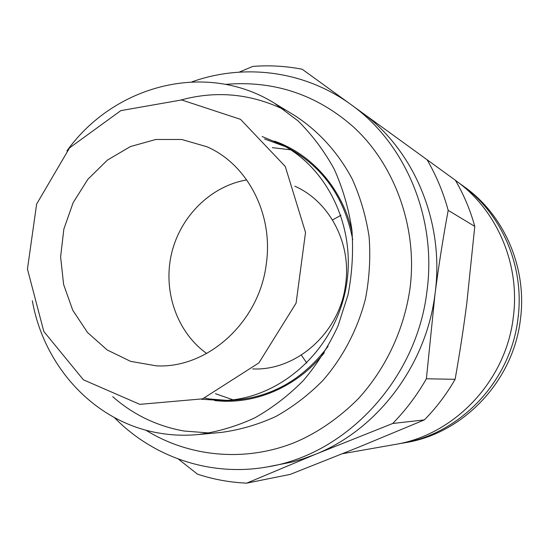 <?xml version="1.0" encoding="UTF-8"?>
<svg xmlns="http://www.w3.org/2000/svg" width="549" height="549" viewBox="0 0 549 549"><rect width="100%" height="100%" fill="white"/><g stroke="black" fill="none" stroke-linecap="round" stroke-linejoin="round"><path stroke-width="0.82" d="M114.398 417.583C153.034 457.159 210.487 477.06 267.281 466.925L292.198 462.025L302.526 459.039L315.25 454.387C377.293 429.771 426.34 365.387 435.055 293.681L426.388 378.783L455.114 379.311C459.794 352.815 463.692 327.458 466.801 303.24L474.782 226.394L448.19 210.342C443.167 237.374 438.788 265.153 435.055 293.681C444.848 222.119 413.829 149.321 360.707 111.625L360.611 111.557M239.234 72.132L252.698 66.436C269.264 65.111 285.775 66.052 302.224 69.256L349.459 103.473M424.363 419.896L392.707 423.485L315.25 454.387L246.714 483.147L290.284 474.37L358.696 447.181L424.363 419.896C436.27 407.818 446.515 394.292 455.114 379.311M246.714 483.147C229.736 482.399 213.307 479.394 197.441 474.13L178.37 459.067M262.134 136.536L281.925 144.71C330.718 170.012 358.703 233.977 344.697 293.948C330.992 353.988 277.801 399.219 222.853 400.564L201.483 399.24M264.57 138.979L285.446 146.645M281.925 144.71L289.007 148.443C323.279 167.418 344.518 197.818 352.726 239.625M328.096 346.295C302.389 380.279 269.978 398.286 230.848 400.317L222.853 400.564M226.861 400.372L209.478 398.965L204.736 398.107M139.823 404.352L83.414 379.812L43.803 331.452L27.45 269.085L36.625 204.091L69.579 147.866L120.862 110.61L181.65 99.952L240.544 119.359L285.274 166.471L305.525 232.412L296.096 303.13L258.908 362.889L202.622 398.849L139.823 404.352M266.313 263.733C273.553 214.014 247.338 164.096 206.836 146.727L181.76 139.494L155.744 139.494L130.449 146.556L107.391 160.116L87.915 179.228L73.127 202.698L63.849 229.105L60.61 256.911L63.615 284.485L72.736 310.206L87.517 332.495L107.158 349.939L130.538 361.345L156.245 365.833C207.597 368.791 259.485 322.023 266.313 263.733M232.961 399.809L215.469 393.695M272.277 147.647L290.682 149.822M340.936 215.242L332.516 219.977M301.319 355.1L306.809 363.04M209.766 433.024L183.997 431.006C157 426.154 133.242 414.708 112.717 396.673M181.232 99.925C216.567 90.4 250.955 93.694 284.389 109.807M66.909 150.92C113.959 85.164 205.964 60.52 274.5 103.239L294.573 115.448C318.214 130.717 337.992 152.334 352.039 178.672C360.302 196.961 365.984 216.313 369.1 236.729C370.644 257.447 369.443 278.123 365.49 298.752C357.674 329.249 343.015 357.303 322.929 380.43C308.662 394.868 292.967 406.884 275.845 416.492C258.174 424.576 240.023 429.881 221.391 432.406L197.997 434.582C184.869 435.782 171.933 435.288 159.196 433.092C94.668 422.387 44.016 366.821 32.322 300.722M398.457 443.832L405.601 442.624C463.322 433.429 513.377 380.999 520.425 319.374C527.308 268.084 504.387 215.332 464.619 187.031L458.724 182.81M401.93 443.269C460.227 433.985 510.831 380.965 517.961 318.633C524.933 266.759 501.772 213.424 461.599 184.835M342.555 453.7L394.971 444.491C454.373 435.041 506.013 380.889 513.301 317.233C520.431 264.247 496.811 209.814 455.883 180.69L455.423 180.36M360.659 111.591L455.361 180.25C463.781 194.593 470.253 209.972 474.782 226.394M448.19 210.342C443.269 192.294 436.222 175.419 427.06 159.711M274.5 103.239L297.942 120.807C312.134 134.855 324.219 150.954 334.197 169.119C342.775 188.232 348.67 208.462 351.888 229.811C353.474 251.49 352.197 273.127 348.052 294.724L338.04 325.907C328.865 345.76 317.397 363.87 303.631 380.244C288.76 395.349 272.421 407.928 254.599 417.967C236.221 426.415 217.356 431.953 197.997 434.582M392.707 423.485C405.732 410.192 416.959 395.294 426.388 378.783M267.281 466.925C346.069 454.586 416.629 379.592 426.957 291.245C437.031 217.761 405.279 143.083 350.948 104.543C304.345 70.54 243.982 63.238 191.91 81.87M206.678 353.494C176.915 332.166 162.827 291.299 171.46 253.954C180.072 216.601 210.651 186.049 246.755 179.928M294.834 186.207C329.345 201.346 351.545 242.981 345.65 284.094C340.119 332.317 296.604 371.062 252.65 368.928M352.135 232.179C342.741 189.199 312.161 154.248 274.5 141.127M214.611 400.53C254.208 405.251 297.016 387.244 324.301 352.733M360.707 111.625L350.948 104.543M225.618 84.361C273.615 80.332 315.977 94.311 352.705 126.277C394.237 163.629 418.187 227.561 409.918 289.014C403.954 329.894 385.823 368.461 358.648 398.361C336.709 420.472 313.438 434.883 293.516 442.974C243.88 462.423 188.561 456.734 145.787 430.128"/></g></svg>
